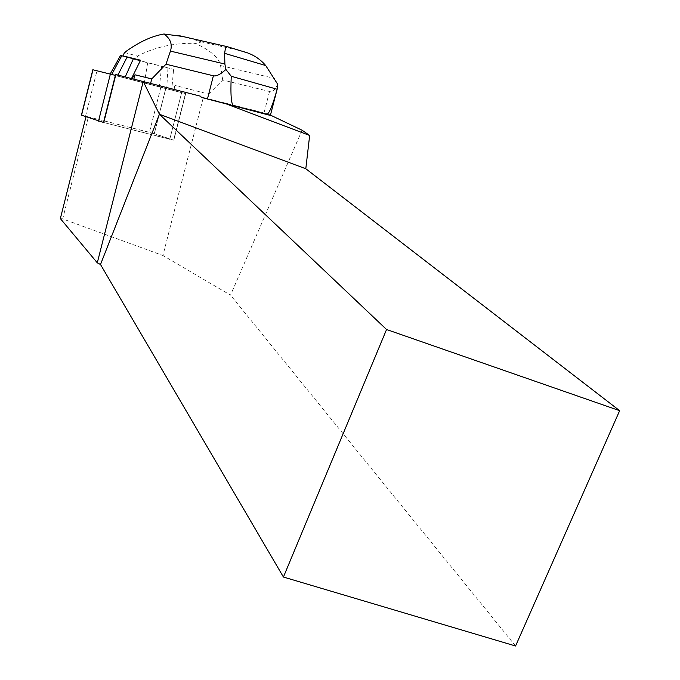 <?xml version="1.0" encoding="UTF-8"?>
<svg xmlns="http://www.w3.org/2000/svg" width="680" height="680" viewBox="0 0 680 680"><rect width="100%" height="100%" fill="white"/><g stroke="black" fill="none" stroke-linecap="round" stroke-linejoin="round"><path stroke-width="0.51" stroke-dasharray="3.4 2.55" d="M81.422 115.124L149.43 132.311L173.808 140.199L103.759 122.528L86.079 116.391L88.391 116.9L62.704 218.909L162.936 255.51L203.311 97.52L268.387 114.138L254.32 110.406L258.765 112.489M92.981 69.793L185.674 93.636L92.837 69.759M203.311 97.52L254.32 110.406M165.988 87.831L154.343 133.654L88.391 116.9M200.761 96.263L115.864 74.553M268.387 114.138L270.453 115.124M302.065 130.203L230.528 295.154L162.936 255.51M515.567 646L230.528 295.154M60.35 218.595L62.704 218.909M175.244 90.126L175.032 90.984L185.462 93.585L173.604 140.114L154.343 133.654M103.759 122.528L169.77 139.281L181.67 92.582L185.674 93.636L173.808 140.199L169.77 139.281L181.67 92.582L134.581 80.359L134.802 79.475M173.536 70.091L171.717 90.142L175.075 85.468L208.692 94.095L207.578 98.447M208.692 94.095L222.691 80.002L269.535 91.485C272.433 92.2 275.171 89.811 277.729 84.311M175.075 85.468L173.757 90.661L175.032 90.984M133.892 78.99L133.612 80.121L131.061 79.466L131.571 78.421M134.581 80.359L133.612 80.121M120.496 55.539L173.528 69.352L137.224 60.137L137.436 56.108C154.887 47.047 174.191 42.797 195.339 43.358C210.656 50.473 219.062 57.868 220.558 65.543L222.691 80.002M137.224 60.137L122.791 56.159L140.522 60.214M124.533 52.513L137.436 56.108M200.795 41.684L242.233 51.204L225.565 46.163L183.982 36.635L200.795 41.684C201.05 42.296 199.231 42.857 195.339 43.358M131.869 78.489L131.061 79.466L110.109 74.145L173.757 90.661M125.264 76.865L124.814 77.86M117.895 75.055L117.419 75.965M161.661 66.453L159.375 86.98M167.943 67.991L166.719 88.859M154.267 133.629L165.699 88.663M85.587 116.093L96.977 70.839M160.828 87.414L149.43 132.311M269.535 91.485L263.789 113.781M220.558 65.543L274.405 78.404M147.662 62.874L144.313 83.096M173.808 140.199L185.674 93.636L173.808 140.199M277.712 86.997L276.879 90.228"/><path stroke-width="1.02" d="M276.879 90.228L270.376 115.43L201.169 97.359L200.761 96.263L115.864 74.553L103.759 122.528L81.422 115.141L92.837 69.751L115.643 75.446L92.981 69.793L81.558 115.2M226.075 103.836L309.655 135.481L302.065 130.203L270.453 115.124M619.65 410.686L515.567 646L283.424 577.039L386.554 329.511L619.65 410.686L305.804 168.75L309.655 135.481M283.424 577.039L100.504 264.503L97.291 262.82L60.35 218.595L85.986 116.739M305.804 168.75L159.426 114.257L386.554 329.511M143.114 81.252L159.426 114.257L100.504 264.503M143.097 82.016L97.291 262.82M270.376 115.439L201.169 97.359M233.69 105.766C231.234 104.865 230.418 95.03 231.243 76.27L277.151 89.258L277.729 84.311L265.719 65.552L224.621 53.337L224.876 64.039L225.904 69.471C220.507 74.392 216.333 76.491 213.384 75.786L165.98 64.201L151.742 78.922L150.654 83.215M151.742 78.922L134.954 74.791L133.892 78.99M165.98 64.201L170.451 51.111C172.558 44.225 170.391 38.522 163.94 34C151.453 36.151 138.312 42.322 124.533 52.513L122.876 55.972M131.571 78.421L140.233 60.894M134.954 74.791L131.869 78.489M231.243 76.27L225.904 69.471M277.151 89.258C272.391 106.343 268.804 114.716 266.373 114.359M163.94 34L183.982 36.635M224.621 53.337L225.743 46.333L178.755 35.572M247.291 52.819L225.565 46.163M242.233 51.204L247.299 52.802C254.558 55.428 260.695 59.67 265.719 65.552M140.463 60.205L133.51 58.472L125.264 76.865M133.51 58.472L127.194 56.924L117.895 75.055M127.194 56.924L120.496 55.539M98.515 121.091L110.364 74.094M115.379 75.378L103.496 122.459M213.384 75.786L207.459 98.966M224.876 64.039L170.451 51.111M121.796 55.734L111.724 74.434M120.521 55.488L110.169 74.043"/></g></svg>
